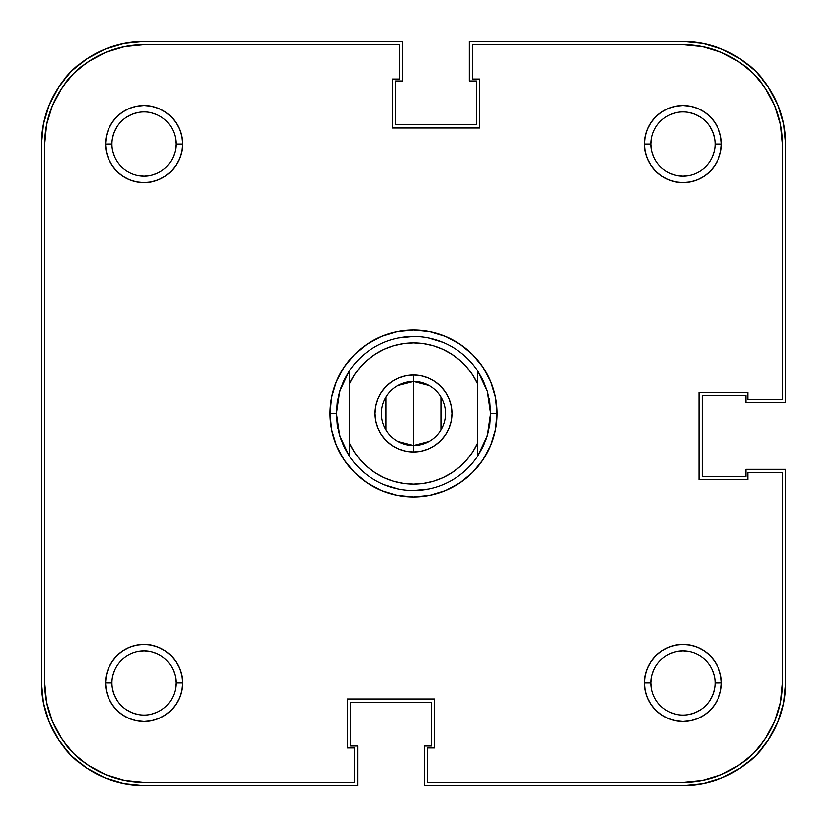 <?xml version="1.0" encoding="UTF-8"?>
<svg xmlns="http://www.w3.org/2000/svg" width="827" height="827" viewBox="0 0 827 827"><rect width="100%" height="100%" fill="white"/><g stroke="black" fill="none" stroke-linecap="round" stroke-linejoin="round"><path stroke-width="1.24" d="M670.707 173.649L676.734 175.479L682.988 176.089L689.242 175.479M712.626 156.293L714.456 150.266L712.626 156.293M715.066 144.043L721.485 144.012A38.497 38.497 0 0 1 682.988 182.509A38.497 38.497 0 0 1 644.491 144.012L650.911 144.012A32.077 32.077 0 0 0 682.988 176.089A32.077 32.077 0 0 0 715.066 144.012A32.077 32.077 0 0 1 682.988 176.089A32.077 32.077 0 0 1 650.911 144.012A32.077 32.077 0 0 1 682.988 111.934A32.077 32.077 0 0 1 715.066 144.012L715.066 144.043M714.456 137.758L712.626 131.731L714.456 137.758M700.81 117.341L695.269 114.374L689.242 112.544L695.269 114.374L700.81 117.341M676.734 112.544L670.707 114.374L676.734 112.544M651.521 137.758L650.911 144.012L644.491 144.012L645.225 151.527L647.417 158.743L650.973 165.4L655.77 171.23L661.6 176.027L668.257 179.583L675.473 181.775L682.988 182.509L690.504 181.775L697.719 179.583L704.377 176.027L710.207 171.23L714.993 165.4L718.56 158.743L720.751 151.527L721.485 144.012L720.751 136.496L718.56 129.281L714.993 122.623L710.207 116.793L704.377 112.007L697.719 108.44L690.504 106.249L682.988 105.515L675.473 106.249L668.257 108.44L661.6 112.007L655.77 116.793L650.973 122.623L647.417 129.281L645.225 136.496L644.491 144.012A38.497 38.497 0 0 1 682.988 105.515A38.497 38.497 0 0 1 721.485 144.012L715.066 144.012A32.077 32.077 0 0 0 682.988 111.934A32.077 32.077 0 0 0 650.911 144.012L651.521 150.266L653.351 156.293M111.934 144.012L111.934 144.012A32.077 32.077 0 0 0 144.012 176.089A32.077 32.077 0 0 0 176.089 144.012L182.509 144.012A38.497 38.497 0 0 1 144.012 182.509A38.497 38.497 0 0 1 105.515 144.012L111.934 143.981A32.077 32.077 0 0 1 144.012 111.934A32.077 32.077 0 0 1 176.089 144.012A32.077 32.077 0 0 1 144.012 176.089A32.077 32.077 0 0 1 111.934 144.012L105.515 144.012L106.249 151.527L108.44 158.743L112.007 165.4L116.793 171.23L122.623 176.027L129.281 179.583L136.496 181.775L144.012 182.509L151.527 181.775L158.743 179.583L165.4 176.027L171.23 171.23L176.027 165.4L179.583 158.743L181.775 151.527L182.509 144.012L181.775 136.496L179.583 129.281L176.027 122.623L171.23 116.793L165.4 112.007L158.743 108.44L151.527 106.249L144.012 105.515L136.496 106.249L129.281 108.44L122.623 112.007L116.793 116.793L112.007 122.623L108.44 129.281L106.249 136.496L105.515 144.012A38.497 38.497 0 0 1 144.012 105.515A38.497 38.497 0 0 1 182.509 144.012L176.089 144.012A32.077 32.077 0 0 0 144.012 111.934A32.077 32.077 0 0 0 111.934 144.012M112.544 150.266L114.374 156.293L112.544 150.266M137.758 175.479L144.012 176.089L150.266 175.479L156.293 173.649M173.649 156.293L175.479 150.266L176.089 144.012L175.479 137.758M156.293 114.374L150.266 112.544L156.293 114.374M137.758 112.544L131.731 114.374L137.758 112.544M117.341 126.19L114.374 131.731L112.544 137.758L114.374 131.731L117.341 126.19M111.934 682.988L111.934 683.019A32.077 32.077 0 0 0 144.012 715.066A32.077 32.077 0 0 0 176.089 682.988L182.509 682.988A38.497 38.497 0 0 1 144.012 721.485A38.497 38.497 0 0 1 105.515 682.988L111.934 682.988A32.077 32.077 0 0 1 144.012 650.911A32.077 32.077 0 0 1 176.089 682.988A32.077 32.077 0 0 1 144.012 715.066A32.077 32.077 0 0 1 111.934 682.988L105.515 682.988L106.249 690.504L108.44 697.719L112.007 704.377L116.793 710.207L122.623 714.993L129.281 718.56L136.496 720.751L144.012 721.485L151.527 720.751L158.743 718.56L165.4 714.993L171.23 710.207L176.027 704.377L179.583 697.719L181.775 690.504L182.509 682.988L181.775 675.473L179.583 668.257L176.027 661.6L171.23 655.77L165.4 650.973L158.743 647.417L151.527 645.225L144.012 644.491L136.496 645.225L129.281 647.417L122.623 650.973L116.793 655.77L112.007 661.6L108.44 668.257L106.249 675.473L105.515 682.988A38.497 38.497 0 0 1 144.012 644.491A38.497 38.497 0 0 1 182.509 682.988L176.089 682.988A32.077 32.077 0 0 0 144.012 650.911A32.077 32.077 0 0 0 111.934 682.988M112.544 689.242L114.374 695.269L112.544 689.242M126.19 709.659L131.731 712.626L137.758 714.456L131.731 712.626L126.19 709.659M150.266 714.456L156.293 712.626L150.266 714.456M175.479 689.242L176.089 682.988L175.479 676.734L173.649 670.707M156.293 653.351L150.266 651.521L144.012 650.911L137.758 651.521M114.374 670.707L112.544 676.734L114.374 670.707M670.707 712.626L676.734 714.456L670.707 712.626M689.242 714.456L695.269 712.626L689.242 714.456M709.659 700.81L712.626 695.269L714.456 689.242L712.626 695.269L709.659 700.81M715.066 683.019L721.485 682.988A38.497 38.497 0 0 1 682.988 721.485A38.497 38.497 0 0 1 644.491 682.988L650.911 682.988A32.077 32.077 0 0 0 682.988 715.066A32.077 32.077 0 0 0 715.066 682.988A32.077 32.077 0 0 1 682.988 715.066A32.077 32.077 0 0 1 650.911 682.988A32.077 32.077 0 0 1 682.988 650.911A32.077 32.077 0 0 1 715.066 682.988L715.066 683.019A32.077 32.077 0 0 0 682.988 650.911A32.077 32.077 0 0 0 650.911 682.988L644.491 682.988L645.225 690.504L647.417 697.719L650.973 704.377L655.77 710.207L661.6 714.993L668.257 718.56L675.473 720.751L682.988 721.485L690.504 720.751L697.719 718.56L704.377 714.993L710.207 710.207L714.993 704.377L718.56 697.719L720.751 690.504L721.485 682.988L720.751 675.473L718.56 668.257L714.993 661.6L710.207 655.77L704.377 650.973L697.719 647.417L690.504 645.225L682.988 644.491L675.473 645.225L668.257 647.417L661.6 650.973L655.77 655.77L650.973 661.6L647.417 668.257L645.225 675.473L644.491 682.988A38.497 38.497 0 0 1 682.988 644.491A38.497 38.497 0 0 1 721.485 682.988L715.066 682.988M714.456 676.734L712.626 670.707L714.456 676.734M689.242 651.521L682.988 650.911L676.734 651.521L670.707 653.351M653.351 670.707L651.521 676.734L650.911 682.988L651.521 689.242M41.35 682.988L41.35 144.012A102.662 102.662 0 0 1 144.012 41.35L123.988 43.324L104.729 49.165L86.98 58.655L71.422 71.422L58.655 86.98L49.165 104.729L43.324 123.988L41.35 144.012L41.35 682.988L43.324 703.012L49.165 722.271L58.655 740.02L71.422 755.578L86.98 768.345L104.729 777.835L123.988 783.676L144.012 785.65A102.662 102.662 0 0 1 41.35 682.988L43.324 703.012L49.165 722.271L58.655 740.02L71.422 755.578L86.98 768.345L104.729 777.835L123.988 783.676M144.012 785.65L357.678 785.65L357.678 745.871L350.617 745.871L350.617 702.237L431.467 702.237L350.617 702.237L350.617 745.871L357.678 745.871L357.678 785.65L144.012 785.65M431.467 745.871L431.467 702.237L431.467 745.871L424.406 745.871L431.467 745.871M682.988 785.65L424.406 785.65L424.406 745.871L424.406 785.65L682.988 785.65L703.012 783.676L722.271 777.835L740.02 768.345L755.578 755.578L768.345 740.02L777.835 722.271L783.676 703.012L785.65 682.988A102.662 102.662 0 0 1 682.988 785.65L703.012 783.676L722.271 777.835L740.02 768.345L755.578 755.578L768.345 740.02L777.835 722.271L783.676 703.012M785.65 469.322L785.65 682.988L785.65 469.322L745.871 469.322L745.871 476.383L702.237 476.383L702.237 395.533L702.237 476.383L745.871 476.383L745.871 469.322L785.65 469.322M745.871 395.533L702.237 395.533L745.871 395.533L745.871 402.594L745.871 395.533M785.65 402.594L745.871 402.594L785.65 402.594L785.65 144.012L785.65 402.594M682.988 41.35A102.662 102.662 0 0 1 785.65 144.012L783.676 123.988L777.835 104.729L768.345 86.98L755.578 71.422L740.02 58.655L722.271 49.165L703.012 43.324L682.988 41.35L469.322 41.35L682.988 41.35M469.322 41.35L469.322 81.129L476.383 81.129L476.383 124.763L395.533 124.763L476.383 124.763L476.383 81.129L469.322 81.129L469.322 41.35M395.533 81.129L395.533 124.763L395.533 81.129L402.594 81.129L395.533 81.129M402.594 41.35L402.594 81.129L402.594 41.35L144.012 41.35L402.594 41.35M785.65 144.012L783.676 123.988L777.835 104.729L768.345 86.98L755.578 71.422L740.02 58.655L722.271 49.165L703.012 43.324M144.012 41.35L123.988 43.324L104.729 49.165L86.98 58.655L71.422 71.422L58.655 86.98L49.165 104.729L43.324 123.988M336.506 413.5A76.994 76.994 0 0 0 336.506 413.51A76.994 76.994 0 0 1 336.506 413.49L330.087 413.5L336.506 413.5L339.783 391.274A76.994 76.994 0 0 1 339.783 391.264A76.994 76.994 0 0 0 339.783 391.274L349.335 370.941A76.994 76.994 0 0 1 477.665 370.941L487.217 391.274A76.994 76.994 0 0 1 487.217 391.274A76.994 76.994 0 0 0 487.217 391.264L490.494 413.5L496.913 413.5A83.413 83.413 0 0 1 413.5 496.913A83.413 83.413 0 0 1 330.087 413.5L331.689 429.771L336.434 445.422L344.146 459.843L354.514 472.486L367.157 482.854L381.578 490.566L397.229 495.311L413.5 496.913L429.771 495.311L445.422 490.566L459.843 482.854L472.486 472.486L482.854 459.843L490.566 445.422L495.311 429.771L496.913 413.5L495.311 397.229L490.566 381.578L482.854 367.157L472.486 354.514L459.843 344.146L445.422 336.434L429.771 331.689L413.5 330.087L397.229 331.689L381.578 336.434L367.157 344.146L354.514 354.514L344.146 367.157L336.434 381.578L331.689 397.229L330.087 413.5A83.413 83.413 0 0 1 413.5 330.087A83.413 83.413 0 0 1 496.913 413.5L490.494 413.5A76.994 76.994 0 0 1 490.494 413.51A76.994 76.994 0 0 0 490.494 413.49L487.217 435.726A76.994 76.994 0 0 0 487.217 435.726A76.994 76.994 0 0 1 487.217 435.736L477.665 456.059A76.994 76.994 0 0 1 349.335 456.059L339.783 435.726A76.994 76.994 0 0 0 339.783 435.736A76.994 76.994 0 0 1 339.783 435.726L336.506 413.5L337.323 424.737A76.994 76.994 0 0 0 337.333 424.747A76.994 76.994 0 0 1 337.323 424.727L339.783 435.726L343.815 446.249A76.994 76.994 0 0 1 343.805 446.229A76.994 76.994 0 0 0 343.825 446.26L349.335 456.059L349.335 384.1L354.163 375.272L360.2 367.229L367.322 360.117L375.375 354.101L384.214 349.283L393.642 345.769L403.462 343.639L413.5 342.916L423.538 343.639L433.358 345.769L442.786 349.283L451.625 354.101L459.678 360.117L466.8 367.229L472.837 375.272L477.665 384.1L477.665 442.9L472.837 451.728L466.8 459.771L459.678 466.883L451.625 472.899L442.786 477.717L433.358 481.231L423.538 483.361L413.5 484.084L403.462 483.361L393.642 481.231L384.214 477.717L375.375 472.899L367.322 466.883L360.2 459.771L354.163 451.728L349.335 442.9L349.335 370.941L343.815 380.751A76.994 76.994 0 0 0 343.805 380.771A76.994 76.994 0 0 1 343.825 380.74L339.783 391.274L337.323 402.263A76.994 76.994 0 0 1 337.333 402.253A76.994 76.994 0 0 0 337.323 402.273L336.506 413.5L337.985 428.52M483.175 446.26A76.994 76.994 0 0 0 483.195 446.229A76.994 76.994 0 0 1 483.175 446.26L477.665 456.059L477.665 370.941L483.185 380.751A76.994 76.994 0 0 1 483.195 380.771A76.994 76.994 0 0 0 483.175 380.74L487.217 391.274L489.677 402.263A76.994 76.994 0 0 0 489.667 402.253A76.994 76.994 0 0 1 489.677 402.273L490.494 413.5L489.677 424.737A76.994 76.994 0 0 1 489.667 424.747A76.994 76.994 0 0 0 489.677 424.727L487.217 435.726L483.185 446.249M721.051 52.132L702.392 46.467L721.051 52.132L738.242 61.322L753.314 73.686L765.678 88.758L774.868 105.949L780.533 124.608L782.445 144.012L782.445 399.379L747.794 399.379L747.794 392.329L699.032 392.329L699.032 479.588L747.794 479.588L747.794 472.527L782.445 472.527L782.445 682.988L780.533 702.392L774.868 721.051L780.533 702.392M774.868 721.051L765.678 738.242L753.314 753.314L738.242 765.678L721.051 774.868L702.392 780.533L682.988 782.445A99.457 99.457 0 0 0 782.445 682.988L782.445 472.527L747.794 472.527L747.794 479.588L699.032 479.588L699.032 392.329L747.794 392.329L747.794 399.379L782.445 399.379L782.445 144.012A99.457 99.457 0 0 0 682.988 44.555L472.527 44.555L682.988 44.555L702.392 46.467M105.949 774.868L88.758 765.678L73.686 753.314L61.322 738.242L52.132 721.051L46.467 702.392L44.555 682.988A99.457 99.457 0 0 0 144.012 782.445L354.473 782.445L354.473 747.794L347.412 747.794L347.412 699.032L434.671 699.032L434.671 747.794L427.621 747.794L427.621 782.445L682.988 782.445L427.621 782.445L427.621 747.794L434.671 747.794L434.671 699.032L347.412 699.032L347.412 747.794L354.473 747.794L354.473 782.445L144.012 782.445L124.608 780.533L105.949 774.868L124.608 780.533M488.488 430.96L485.552 440.636M428.52 489.015L413.5 490.494M398.48 489.015L384.038 484.632M338.512 396.04L341.448 386.364M398.48 337.985L413.5 336.506M428.52 337.985L442.962 342.368M489.015 398.48L490.494 413.5M52.132 105.949L46.467 124.608L52.132 105.949L61.322 88.758L73.686 73.686L88.758 61.322L105.949 52.132L124.608 46.467L144.012 44.555L399.379 44.555L399.379 79.206L392.329 79.206L392.329 127.968L479.588 127.968L479.588 79.206L472.527 79.206L472.527 44.555L472.527 79.206L479.588 79.206L479.588 127.968L392.329 127.968L392.329 79.206L399.379 79.206L399.379 44.555L144.012 44.555A99.457 99.457 0 0 0 44.555 144.012L46.467 124.608M117.341 700.81L114.374 695.269M700.81 709.659L695.269 712.626M709.659 126.19L712.626 131.731M126.19 117.341L131.731 114.374M44.555 682.988L44.555 144.012L44.555 682.988M397.849 385.496L413.5 381.423A32.077 32.077 0 0 0 381.423 413.5A32.077 32.077 0 0 0 413.5 445.577L413.5 451.997A38.497 38.497 0 0 1 375.003 413.5A38.497 38.497 0 0 1 413.5 375.003L413.5 445.577A32.077 32.077 0 0 1 381.423 413.5A32.077 32.077 0 0 1 413.5 381.423L429.151 385.496M429.151 441.504L413.5 445.577L397.849 441.504M386.002 430.019L386.002 396.981M428.231 449.071L421.015 451.263L413.5 451.997L421.015 451.263L428.231 449.071L434.888 445.515L440.719 440.719L445.515 434.888L449.071 428.231L451.263 421.015L451.997 413.5L451.263 405.985L449.071 398.769L445.515 392.112L440.719 386.281L434.888 381.485L428.231 377.929L421.015 375.737L413.5 375.003L405.985 375.737L398.769 377.929L392.112 381.485L386.281 386.281L381.485 392.112L377.929 398.769L375.737 405.985L375.003 413.5L375.737 421.015L377.929 428.231L381.485 434.888L386.281 440.719L392.112 445.515L398.769 449.071L405.985 451.263L413.5 451.997L405.985 451.263L398.769 449.071M398.769 377.929L405.985 375.737L413.5 375.003L421.015 375.737L428.231 377.929M445.515 392.112L449.071 398.769M451.263 405.985L451.997 413.5L451.263 421.015L449.071 428.231L445.515 434.888M381.485 434.888L377.929 428.231M375.737 421.015L375.003 413.5L375.737 405.985L377.929 398.769L381.485 392.112M338.512 430.96L341.448 440.636M413.5 413.5L413.5 381.423A32.077 32.077 0 0 1 445.577 413.5A32.077 32.077 0 0 1 413.5 445.577L413.5 413.5M440.998 396.981L440.998 430.019M477.665 456.059L477.665 442.9A70.584 70.584 0 0 1 349.335 442.9L349.335 456.059A76.994 76.994 0 0 0 477.665 456.059L477.675 456.049M413.5 381.423L413.5 375.003A38.497 38.497 0 0 1 451.997 413.5A38.497 38.497 0 0 1 413.5 451.997L413.5 445.577A32.077 32.077 0 0 0 445.577 413.5A32.077 32.077 0 0 0 413.5 381.423M349.335 384.1A70.584 70.584 0 0 1 477.665 384.1L477.665 370.941A76.994 76.994 0 0 0 349.335 370.941L349.335 384.1"/></g></svg>
